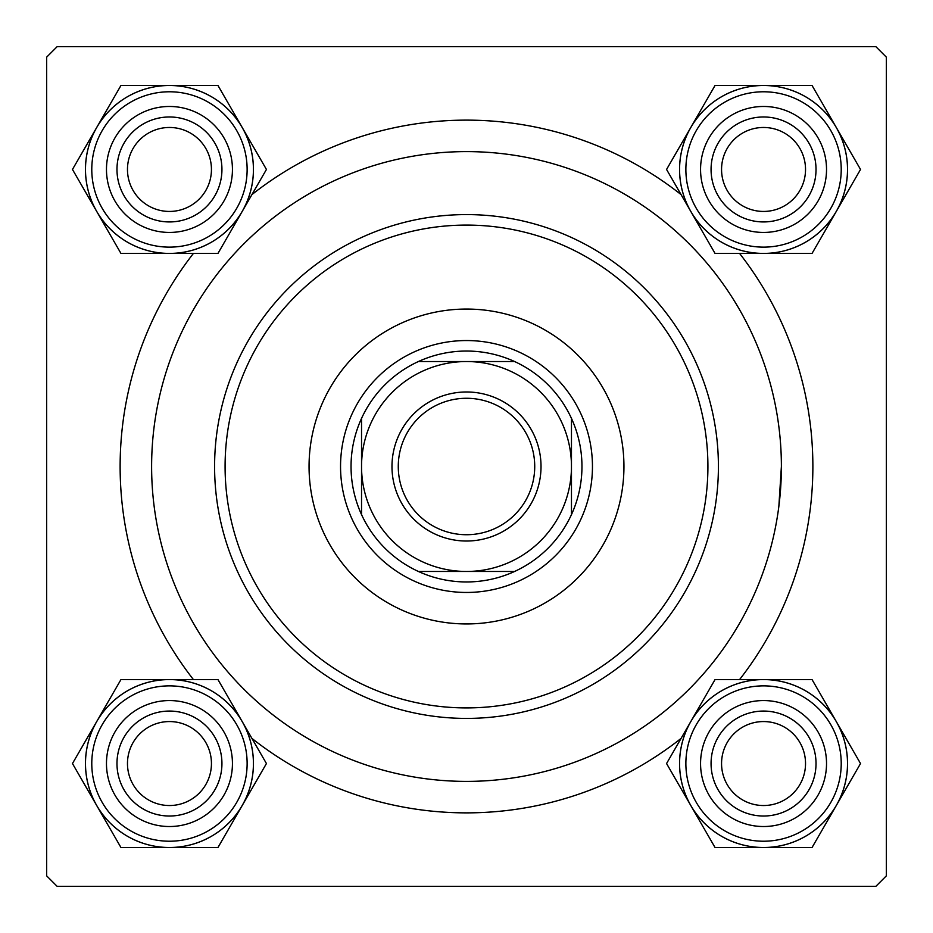 <?xml version="1.0" encoding="UTF-8"?>
<svg xmlns="http://www.w3.org/2000/svg" width="933" height="933" viewBox="0 0 933 933"><rect width="100%" height="100%" fill="white"/><g stroke="black" fill="none" stroke-linecap="round" stroke-linejoin="round"><path stroke-width="1.4" d="M193.399 679.551A346.376 346.376 0 0 1 193.399 253.449M251.933 194.589A346.376 346.376 0 0 1 681.067 194.589M739.601 253.449A346.376 346.376 0 0 1 739.601 679.551M875.854 46.65L57.146 46.65L46.65 57.146L46.65 875.854L57.146 886.35L875.854 886.35L886.35 875.854L886.35 57.146L875.854 46.65M778.857 506.362L781.388 466.5A314.887 314.887 0 0 0 466.5 151.613A314.887 314.887 0 0 0 151.613 466.5A314.887 314.887 0 0 0 466.5 781.388A314.887 314.887 0 0 0 781.388 466.5M681.067 738.411A346.376 346.376 0 0 1 251.933 738.411M721.559 763.544A41.985 41.985 0 0 0 763.544 805.529A41.985 41.985 0 0 0 805.529 763.544A41.985 41.985 0 0 0 763.544 721.559A41.985 41.985 0 0 0 721.559 763.544M816.025 763.544A52.481 52.481 0 0 1 763.544 816.025A52.481 52.481 0 0 1 711.063 763.544A52.481 52.481 0 0 1 763.544 711.063A52.481 52.481 0 0 1 816.025 763.544M127.471 763.544A41.985 41.985 0 0 0 169.456 805.529A41.985 41.985 0 0 0 211.441 763.544A41.985 41.985 0 0 0 169.456 721.559A41.985 41.985 0 0 0 127.471 763.544M221.937 763.544A52.481 52.481 0 0 1 169.456 816.025A52.481 52.481 0 0 1 116.975 763.544A52.481 52.481 0 0 1 169.456 711.063A52.481 52.481 0 0 1 221.937 763.544M805.529 169.456A41.985 41.985 0 0 0 763.544 127.471A41.985 41.985 0 0 0 721.559 169.456A41.985 41.985 0 0 0 763.544 211.441A41.985 41.985 0 0 0 805.529 169.456M711.063 169.456A52.481 52.481 0 0 1 763.544 116.975A52.481 52.481 0 0 1 816.025 169.456A52.481 52.481 0 0 1 763.544 221.937A52.481 52.481 0 0 1 711.063 169.456M211.441 169.456A41.985 41.985 0 0 0 169.456 127.471A41.985 41.985 0 0 0 127.471 169.456A41.985 41.985 0 0 0 169.456 211.441A41.985 41.985 0 0 0 211.441 169.456M116.975 169.456A52.481 52.481 0 0 1 169.456 116.975A52.481 52.481 0 0 1 221.937 169.456A52.481 52.481 0 0 1 169.456 221.937A52.481 52.481 0 0 1 116.975 169.456M763.544 847.537A83.993 83.993 0 0 1 690.805 805.541L715.051 847.537L812.037 847.537L860.529 763.544L812.037 679.551L715.051 679.551L666.559 763.544L690.805 805.541A83.993 83.993 0 0 1 763.544 679.551A83.993 83.993 0 0 1 836.283 805.541A83.993 83.993 0 0 1 763.544 847.537M732.055 818.089A62.977 62.977 0 0 1 708.998 732.055A62.977 62.977 0 0 1 795.033 708.998A62.977 62.977 0 0 1 818.089 795.033A62.977 62.977 0 0 1 732.055 818.089M789.785 718.095A52.481 52.481 0 0 0 718.095 737.303A52.481 52.481 0 0 0 737.303 808.993A52.481 52.481 0 0 0 808.993 789.785A52.481 52.481 0 0 0 789.785 718.095M805.529 690.828A83.97 83.97 0 0 1 836.26 805.529A83.97 83.97 0 0 1 721.559 836.26A83.97 83.97 0 0 1 690.828 721.559A83.97 83.97 0 0 1 805.529 690.828A83.97 83.97 0 0 0 690.828 721.559A83.97 83.97 0 0 0 721.559 836.26M96.717 721.547A83.993 83.993 0 0 1 169.456 679.551L120.963 679.551L72.471 763.544L120.963 847.537L217.949 847.537L266.441 763.544L217.949 679.551L169.456 679.551A83.993 83.993 0 0 1 242.195 805.541A83.993 83.993 0 0 1 96.717 805.541A83.993 83.993 0 0 1 96.717 721.547M137.967 708.998A62.977 62.977 0 0 1 224.002 732.055A62.977 62.977 0 0 1 200.945 818.089A62.977 62.977 0 0 1 114.911 795.033A62.977 62.977 0 0 1 137.967 708.998M195.697 808.993A52.481 52.481 0 0 0 214.905 737.303A52.481 52.481 0 0 0 143.215 718.095A52.481 52.481 0 0 0 124.007 789.785A52.481 52.481 0 0 0 195.697 808.993M211.441 836.26A83.97 83.97 0 0 1 96.74 805.529A83.97 83.97 0 0 1 127.471 690.828A83.97 83.97 0 0 1 242.172 721.559A83.97 83.97 0 0 1 211.441 836.26A83.97 83.97 0 0 0 242.172 721.559A83.97 83.97 0 0 0 127.471 690.828M836.283 211.453A83.993 83.993 0 0 1 763.544 253.449L812.037 253.449L860.529 169.456L812.037 85.463L715.051 85.463L666.559 169.456L715.051 253.449L763.544 253.449A83.993 83.993 0 0 1 690.805 127.459A83.993 83.993 0 0 1 836.283 127.459A83.993 83.993 0 0 1 836.283 211.453M795.033 224.002A62.977 62.977 0 0 1 708.998 200.945A62.977 62.977 0 0 1 732.055 114.911A62.977 62.977 0 0 1 818.089 137.967A62.977 62.977 0 0 1 795.033 224.002M737.303 124.007A52.481 52.481 0 0 0 718.095 195.697A52.481 52.481 0 0 0 789.785 214.905A52.481 52.481 0 0 0 808.993 143.215A52.481 52.481 0 0 0 737.303 124.007M721.559 96.74A83.97 83.97 0 0 1 836.26 127.471A83.97 83.97 0 0 1 805.529 242.172A83.97 83.97 0 0 1 690.828 211.441A83.97 83.97 0 0 1 721.559 96.74A83.97 83.97 0 0 0 690.828 211.441A83.97 83.97 0 0 0 805.529 242.172M169.456 85.463A83.993 83.993 0 0 1 242.195 127.459L217.949 85.463L120.963 85.463L72.471 169.456L120.963 253.449L217.949 253.449L266.441 169.456L242.195 127.459A83.993 83.993 0 0 1 169.456 253.449A83.993 83.993 0 0 1 96.717 127.459A83.993 83.993 0 0 1 169.456 85.463M200.945 114.911A62.977 62.977 0 0 1 224.002 200.945A62.977 62.977 0 0 1 137.967 224.002A62.977 62.977 0 0 1 114.911 137.967A62.977 62.977 0 0 1 200.945 114.911M143.215 214.905A52.481 52.481 0 0 0 214.905 195.697A52.481 52.481 0 0 0 195.697 124.007A52.481 52.481 0 0 0 124.007 143.215A52.481 52.481 0 0 0 143.215 214.905M127.471 242.172A83.97 83.97 0 0 1 96.74 127.471A83.97 83.97 0 0 1 211.441 96.74A83.97 83.97 0 0 1 242.172 211.441A83.97 83.97 0 0 1 127.471 242.172A83.97 83.97 0 0 0 242.172 211.441A83.97 83.97 0 0 0 211.441 96.74M623.944 466.5A157.444 157.444 0 0 0 466.5 309.056A157.444 157.444 0 0 0 309.056 466.5A157.444 157.444 0 0 0 466.5 623.944A157.444 157.444 0 0 0 623.944 466.5M225.086 466.5A241.414 241.414 0 0 0 466.5 707.914A241.414 241.414 0 0 0 707.914 466.5A241.414 241.414 0 0 0 466.5 225.086A241.414 241.414 0 0 0 225.086 466.5M718.41 466.5A251.91 251.91 0 0 1 466.5 718.41A251.91 251.91 0 0 1 214.59 466.5A251.91 251.91 0 0 1 466.5 214.59A251.91 251.91 0 0 1 718.41 466.5M466.5 391.977A74.523 74.523 0 0 1 541.023 466.5A74.523 74.523 0 0 1 466.5 541.023A74.523 74.523 0 0 1 391.977 466.5A74.523 74.523 0 0 1 466.5 391.977M466.5 534.726A68.226 68.226 0 0 0 534.726 466.5A68.226 68.226 0 0 0 466.5 398.274A68.226 68.226 0 0 0 398.274 466.5A68.226 68.226 0 0 0 466.5 534.726M466.5 351.041A115.459 115.459 0 0 0 418.404 361.538L514.596 361.538A115.459 115.459 0 0 0 466.5 351.041M466.5 592.455A125.955 125.955 0 0 1 340.545 466.5A125.955 125.955 0 0 1 466.5 340.545A125.955 125.955 0 0 1 592.455 466.5A125.955 125.955 0 0 1 466.5 592.455M418.404 571.462A115.459 115.459 0 0 0 514.596 571.462L418.404 571.462A115.459 115.459 0 0 1 361.538 514.596L361.538 418.404A115.459 115.459 0 0 0 361.538 514.596M571.462 514.596A115.459 115.459 0 0 0 571.462 418.404L571.462 514.596A115.459 115.459 0 0 1 514.596 571.462M571.462 466.5A104.963 104.963 0 0 0 466.5 361.538A104.963 104.963 0 0 0 361.538 466.5A104.963 104.963 0 0 0 466.5 571.462A104.963 104.963 0 0 0 571.462 466.5M514.596 361.538A115.459 115.459 0 0 1 571.462 418.404M361.538 418.404A115.459 115.459 0 0 1 418.404 361.538M724.708 830.813A77.672 77.672 0 0 0 830.813 802.38A77.672 77.672 0 0 0 802.38 696.275A77.672 77.672 0 0 0 696.275 724.708A77.672 77.672 0 0 0 724.708 830.813M130.62 696.275A77.672 77.672 0 0 0 102.187 802.38A77.672 77.672 0 0 0 208.292 830.813A77.672 77.672 0 0 0 236.725 724.708A77.672 77.672 0 0 0 130.62 696.275M802.38 236.725A77.672 77.672 0 0 0 830.813 130.62A77.672 77.672 0 0 0 724.708 102.187A77.672 77.672 0 0 0 696.275 208.292A77.672 77.672 0 0 0 802.38 236.725M208.292 102.187A77.672 77.672 0 0 0 102.187 130.62A77.672 77.672 0 0 0 130.62 236.725A77.672 77.672 0 0 0 236.725 208.292A77.672 77.672 0 0 0 208.292 102.187"/></g></svg>
